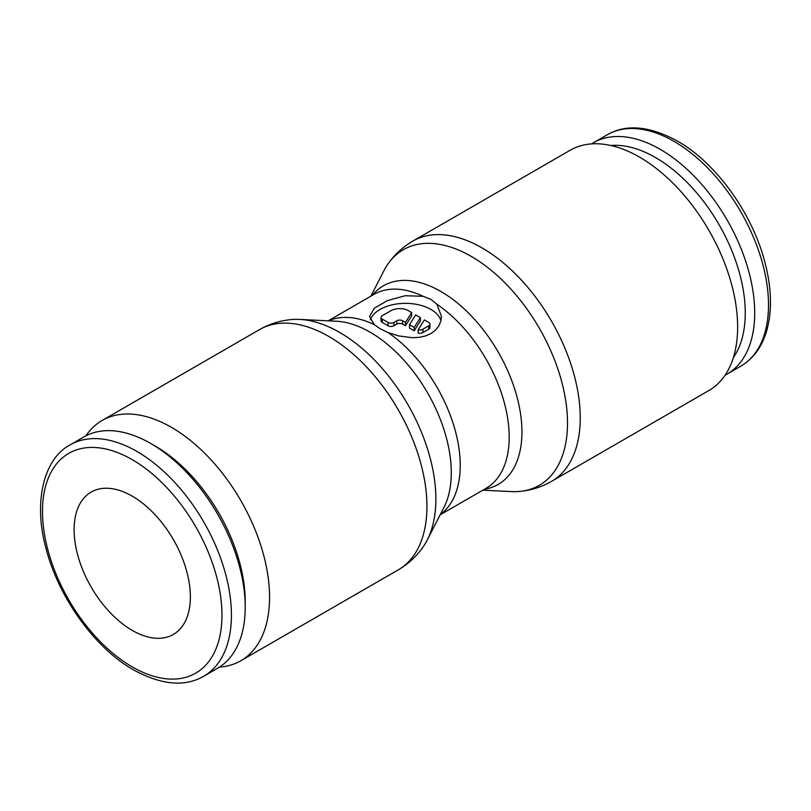 <?xml version="1.0" encoding="UTF-8"?>
<svg xmlns="http://www.w3.org/2000/svg" width="811" height="811" viewBox="0 0 811 811"><rect width="100%" height="100%" fill="white"/><g stroke="black" fill="none" stroke-linecap="round" stroke-linejoin="round"><path stroke-width="1.22" d="M591.574 143.892A133.582 77.126 60 0 1 593.459 142.736A133.582 77.126 60 0 1 696.396 178.532A133.582 77.126 60 0 1 754.706 312.955A133.582 77.126 60 0 1 727.041 374.114A133.582 77.126 60 0 1 725.105 375.169M610.825 145.504A126.901 73.264 60 0 1 745.258 312.955A126.901 73.264 60 0 1 733.337 357.692M219.436 667.108A138.722 80.086 -120 0 0 240.826 660.752A138.722 80.086 -120 0 0 269.556 597.251A138.722 80.086 -120 0 0 209.005 457.647A138.722 80.086 -120 0 0 102.115 420.483A138.722 80.086 -120 0 0 85.905 435.831M259.49 329.621A138.722 80.086 -120 0 1 328.85 336.494A138.722 80.086 -120 0 1 426.941 506.388A138.722 80.086 -120 0 1 398.211 569.89C408.085 564.132 416.317 556.569 422.906 547.222A136.015 78.535 -120 0 0 427.174 540.156A136.015 78.535 -120 0 0 435.862 499.029A136.015 78.535 -120 0 0 339.687 332.439A136.015 78.535 -120 0 0 299.725 319.412A136.015 78.535 -120 0 0 291.473 319.564C280.079 320.598 269.414 323.954 259.49 329.621L102.115 420.483M427.174 540.156L443.962 507.402A114.706 66.228 -120 0 0 451.291 472.722A114.706 66.228 -120 0 0 370.181 332.236A114.706 66.228 -120 0 0 336.484 321.247L299.725 319.412M374.155 324.562L369.542 316.442L374.317 308.21L387.293 300.668L405.186 295.721L423.129 296.289L430.935 299.35L436.855 304.216L441.468 316.442L440.809 321.328L438.751 326.083L435.375 330.27L430.935 333.574L425.542 335.947L419.226 337.356L412.393 337.731L398.627 335.916L387.891 332.49L380.075 328.719L374.155 324.562A111.999 64.667 -120 0 0 328.536 320.852M482.859 490.168L511.285 491.588A136.015 78.535 -120 0 0 519.537 491.436A136.015 78.535 -120 0 0 567.507 423.028A136.015 78.535 -120 0 0 471.323 256.438A136.015 78.535 -120 0 0 388.104 263.778A136.015 78.535 -120 0 0 383.846 270.844L370.86 296.177M484.451 489.246A114.706 66.228 -120 0 0 521.939 431.939A114.706 66.228 -120 0 0 440.829 291.453A114.706 66.228 -120 0 0 372.452 295.255M551.521 481.379L708.905 390.517A138.722 80.086 -120 0 0 737.635 327.015A138.722 80.086 -120 0 0 677.084 187.412A138.722 80.086 -120 0 0 570.184 150.248L412.799 241.11A138.722 80.086 -120 0 1 482.16 247.973A138.722 80.086 -120 0 1 580.25 417.878A138.722 80.086 -120 0 1 551.521 481.379C541.596 487.046 530.931 490.402 519.537 491.436M150.765 443.505L155.489 446.232A126.901 73.264 -120 0 1 245.216 601.661L245.216 607.104A133.582 77.126 -120 0 0 150.765 443.505A133.582 77.126 -120 0 0 83.969 436.886L70.172 444.864C44.798 457.799 32.764 500.387 45.943 548.114C58.351 597.241 94.846 648.121 133.622 669.947C161.47 685.062 184.847 687.15 203.743 676.232A133.582 77.126 -120 0 0 231.419 615.083A133.582 77.126 -120 0 0 136.958 451.474A133.582 77.126 -120 0 0 70.172 444.864M132.234 496.15A82.205 47.464 60 0 1 185.942 568.592A82.205 47.464 60 0 1 173.341 634.466A82.205 47.464 60 0 1 132.234 630.39A82.205 47.464 60 0 1 78.535 557.948A82.205 47.464 60 0 1 91.136 492.084A82.205 47.464 60 0 1 132.234 496.15M370.333 319.787A35.968 20.762 180 0 1 395.302 304.206A35.968 20.762 180 0 1 430.935 309.437A35.968 20.762 180 0 1 440.971 320.669M428.755 322.443A4.106 2.372 180 0 1 429.962 324.116A4.106 2.372 180 0 1 428.755 325.799L422.947 329.154A4.106 2.372 180 0 1 418.192 329.763L424.396 319.919L428.755 322.443M429.962 324.116L429.962 327.472A4.106 2.372 180 0 1 428.755 329.154L422.947 332.51L422.947 329.154M411.674 312.57L411.674 315.925L405.47 325.769L402.601 324.116A4.106 2.372 0 0 0 396.792 324.116L393.882 325.799A4.106 2.372 180 0 1 388.063 325.799L382.255 322.443A4.106 2.372 180 0 1 381.048 320.761L381.048 317.405A4.106 2.372 180 0 1 382.255 315.722L390.973 310.694A12.327 7.117 180 0 1 408.409 310.694L411.674 312.57L405.47 322.413L402.601 320.761A4.106 2.372 0 0 0 396.792 320.761L393.882 322.443A4.106 2.372 180 0 1 388.063 322.443L382.255 319.078A4.106 2.372 180 0 1 381.048 317.405M405.47 325.769L405.47 322.413M414.188 327.451L409.474 324.735L415.678 314.891L420.392 317.608L414.188 327.451L414.188 330.807L409.474 328.09L409.474 324.735M414.188 330.807L420.392 320.963L420.392 317.608M422.947 332.51A4.106 2.372 180 0 1 418.192 333.118L418.192 329.763M203.743 676.232L217.551 668.264A133.582 77.126 -120 0 0 245.216 607.104M674.053 141.388A133.582 77.126 60 0 1 768.514 304.987A133.582 77.126 60 0 1 740.848 366.136C753.013 358.938 761.519 347.524 766.365 331.892C772.295 311.748 771.788 288.432 764.824 261.943C752.202 213.1 715.91 162.737 677.398 141.053C649.55 125.938 626.173 123.85 607.267 134.768A133.582 77.126 60 0 1 674.053 141.388M423.129 296.289A111.999 64.667 -120 0 0 373.993 294.363L328.151 320.832M440.16 514.823L485.992 488.364A111.999 64.667 -120 0 0 509.196 437.088A111.999 64.667 -120 0 0 436.855 304.216M440.332 514.488A111.999 64.667 -120 0 0 460.222 465.362A111.999 64.667 -120 0 0 387.891 332.49M132.234 459.655A126.901 73.264 -120 0 0 42.496 511.467A126.901 73.264 -120 0 0 132.234 666.885A126.901 73.264 -120 0 0 221.971 615.083A126.901 73.264 -120 0 0 132.234 459.655M428.755 329.154L428.755 325.799M388.063 325.799L388.063 322.443M393.882 325.799L393.882 322.443M402.601 324.116L402.601 320.761M396.792 324.116L396.792 320.761M382.255 322.443L382.255 319.078M593.459 142.736L607.267 134.768M388.104 263.778C394.693 254.431 402.925 246.868 412.799 241.11M398.211 569.89L240.826 660.752M727.041 374.114L740.848 366.136"/></g></svg>
